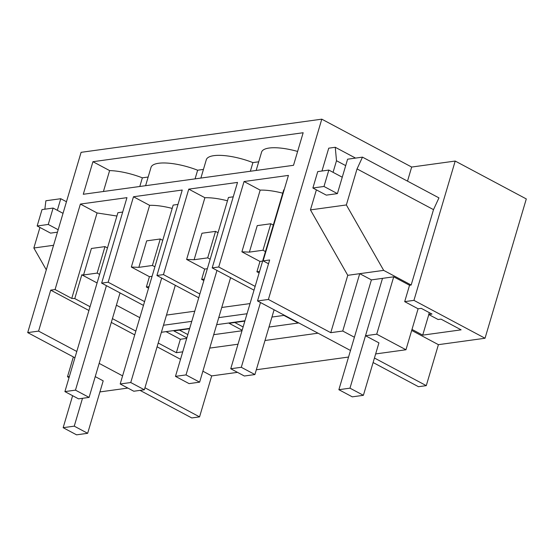 <?xml version="1.0" encoding="UTF-8"?>
<svg xmlns="http://www.w3.org/2000/svg" width="554" height="554" viewBox="0 0 554 554"><rect width="100%" height="100%" fill="white"/><g stroke="black" fill="none" stroke-linecap="round" stroke-linejoin="round"><path stroke-width="0.83" d="M76.798 351.471L38.579 331.112L50.719 290.137L88.931 310.496M99.159 363.382L122.593 375.868M144.954 387.779L199.565 416.871L211.697 375.903L237.493 372.35M111.292 322.407L134.726 334.893M157.087 346.804L180.521 359.29M202.882 371.201L211.697 375.903M373.105 362.531L418.492 386.713L426.275 385.639L438.408 344.664L485.034 338.245L526.3 198.934L455.201 161.055L411.677 167.052L321.791 119.165L81.099 152.329L27.7 332.608L38.579 331.112M321.791 119.165L268.392 299.451L257.513 300.947L269.646 259.978L263.122 260.872L288.433 175.403L244.044 181.525L218.726 266.993L212.196 267.894L237.514 182.418L188.762 189.136L163.444 274.604L156.921 275.504L182.238 190.036L133.486 196.753L108.168 282.221L101.645 283.122L126.956 197.653L80.385 204.066L55.068 289.541L50.719 290.137M293.516 165.307L83.287 194.274L92.94 161.699L303.163 132.738L293.516 165.307M82.498 398.305L74.25 426.158L87.664 433.304L103.196 380.854L95.24 376.616M69.375 376.519L67.477 376.782L73.357 356.935M69.049 377.62L67.477 376.782M99.921 391.92L127.87 388.07M199.565 416.871L191.781 417.945L140.03 390.376M74.928 357.773L27.7 332.608M256.336 369.753L348.549 357.046M318.024 333.189L264.999 340.495M238.012 344.214L209.724 348.106M182.73 351.825L176.373 352.704L158.209 343.023M55.068 289.541L71.75 298.426A35.885 10.907 -163.5 0 1 74.776 298.578L90.053 306.715M112.414 318.626L135.848 331.112M263.122 260.872L268.531 263.759M80.385 204.066L97.068 212.958L71.75 298.426M116.915 216.032L97.068 212.958M101.645 283.122L143.465 305.399M108.168 282.221L144.58 301.618M92.94 161.699L109.616 170.59L103.425 191.497M109.616 170.59A35.885 10.907 16.5 0 1 142.357 177.834L148.167 177.031M145.598 185.687L151.027 167.37A35.885 10.907 16.5 0 1 158.603 163.271A35.885 10.907 16.5 0 1 158.769 163.25A35.885 10.907 16.5 0 1 197.639 170.216L203.443 169.413M200.88 178.069L206.303 159.753A35.885 10.907 16.5 0 1 213.879 155.653A35.885 10.907 16.5 0 1 214.045 155.632A35.885 10.907 16.5 0 1 252.915 162.599L258.718 161.803M256.156 170.459L261.578 152.142A35.885 10.907 16.5 0 1 269.154 148.036A35.885 10.907 16.5 0 1 269.32 148.015A35.885 10.907 16.5 0 1 297.623 151.45M44.86 209.197L45.885 200.763L60.767 198.713L66.466 201.746M60.767 198.713L57.332 210.312M187.841 334.574L179.489 330.122M186.871 337.85L173.824 330.897L189.572 328.73M241.987 330.773L213.706 334.671M186.712 338.39L180.355 339.263L176.373 352.704M298.8 322.947L268.981 327.054M74.776 298.578L81.812 274.812L97.095 282.956M166.048 331.645L180.355 339.263M116.395 305.192L139.83 317.677M99.623 274.41L97.144 273.094L104.983 246.606L91.403 248.476L83.557 274.964A35.885 10.907 -163.5 0 0 81.812 274.812M57.45 232.181L50.573 233.13L37.16 225.984L42.014 209.592L53.115 208.062L63.031 213.345M39.936 227.459L33.849 248.005L53.565 245.29M46.294 269.833L33.849 248.005M250.048 303.578L221.759 307.477M194.773 311.196L166.484 315.087M259.577 271.412L256.911 271.779L259.12 272.949M204.294 279.029L201.635 279.396L203.844 280.566M149.019 286.64L146.36 287.007L148.562 288.184M142.357 177.834L139.795 186.483M197.639 170.216L195.07 178.873M242.146 330.232L229.1 323.28L244.854 321.112M298.197 323.03L284.382 315.669L284.985 315.586M284.493 315.323L271.945 317.054M244.951 320.773L216.669 324.672M189.676 328.383L161.387 332.282M274.431 309.963L274.029 310.018M247.036 313.737L218.747 317.636M191.76 321.355L163.472 325.253M97.144 273.094L83.557 274.964M107.469 247.929L104.983 246.606M243.123 326.957L234.764 322.504M156.921 275.504L198.741 297.789M163.444 274.604L199.862 294.008M252.915 162.599L250.346 171.255M146.36 287.007L149.421 276.681L152.08 276.314M133.486 196.753L149.622 205.347L131.346 267.056L149.421 276.681M149.622 205.347A35.885 10.907 16.5 0 1 172.19 208.415M154.898 266.799L152.419 265.477L138.839 267.347L131.346 267.056M162.744 240.311L160.265 238.989L146.678 240.858L138.839 267.347M152.419 265.477L160.265 238.989M212.196 267.894L254.016 290.171M218.726 266.993L255.138 286.39M201.635 279.396L204.696 269.064L207.355 268.704M188.762 189.136L204.897 197.73L186.622 259.438L204.696 269.064M204.897 197.73A35.885 10.907 16.5 0 1 227.472 200.797M210.174 259.182L207.695 257.859L194.115 259.729L186.622 259.438M218.02 232.694L215.541 231.378L201.961 233.248L194.115 259.729M207.695 257.859L215.541 231.378M455.201 161.055L413.935 300.365L485.034 338.245M413.935 300.365L404.69 301.639L418.104 308.786L421.255 308.349L431.988 314.07L428.727 314.52L429.288 312.629M411.989 329.422L422.709 335.135L461.122 329.845L440.998 319.125L438.117 319.519L428.727 314.52M438.408 344.664L411.691 330.433M323.986 186.463L312.885 187.993L317.74 171.602L328.841 170.071L323.986 186.463L337.4 193.609L347.6 159.192L362.482 157.142L438.948 197.882L433.505 209.641L411.172 285.026L409.544 285.248L404.69 301.639M411.677 167.052L407.509 181.13M409.544 285.248L393.714 276.813L371.402 279.888L359.733 273.669L347.767 275.324L310.448 209.897L316.389 189.856M375.647 353.937L405.964 349.761L376.72 334.18L393.714 276.813M405.964 349.761L418.104 308.786M422.709 335.135L428.803 314.561M426.275 385.639L374.435 358.022M354.415 337.254L342.739 331.036L330.773 332.684L268.392 299.451M257.513 300.947L350.495 350.488M376.72 334.18L365.508 335.724L378.929 342.871L363.389 395.314L352.296 396.844L338.875 389.697L371.402 279.888M330.773 332.684L347.767 275.324M355.564 158.098L335.26 147.281L328.73 148.181L321.964 171.02M335.26 147.281L336.5 160.722L345.696 165.618M362.482 157.142L357.039 168.908L433.505 209.641M357.039 168.908L346.361 204.952L310.448 209.897M411.172 285.026L383.673 270.373L346.361 204.952M383.673 270.373L359.733 273.669L342.739 331.036M365.508 335.724L382.502 278.357L349.976 388.167L363.389 395.314M333.065 172.322L336.5 160.722M337.4 193.609L326.306 195.14L312.885 187.993M256.911 271.779L259.971 261.453L262.631 261.086M244.044 181.525L260.172 190.119L241.897 251.821L259.971 261.453M260.172 190.119A35.885 10.907 16.5 0 1 282.748 193.187M265.449 251.564L262.97 250.242L249.39 252.118L241.897 251.821M273.295 225.083L270.816 223.761L257.236 225.63L249.39 252.118M262.97 250.242L270.816 223.761M328.841 170.071L342.254 177.225M349.976 388.167L338.875 389.697M72.622 395.701L63.149 427.688L76.563 434.835L87.664 433.304M53.115 208.062L48.26 224.453L37.16 225.984M48.26 224.453L58.17 229.737M74.25 426.158L63.149 427.688M64.908 391.595L78.529 398.852L89.083 397.398L75.469 390.141L64.908 391.595L117.898 212.708L122.697 212.05M120.031 292.921L89.083 397.398M106.416 285.663L75.469 390.141M120.19 383.977L133.805 391.235L144.359 389.781L130.744 382.53L120.19 383.977L173.173 205.091L177.972 204.433M175.306 285.303L144.359 389.781M161.692 278.046L130.744 382.53M175.466 376.367L189.08 383.617L199.634 382.163L186.019 374.913L175.466 376.367L228.456 197.48L233.248 196.815M230.582 277.686L199.634 382.163M216.967 270.435L186.019 374.913M230.741 368.749L244.356 376.007L254.909 374.552L241.295 367.295L230.741 368.749L283.731 189.863L284.174 189.8M274.098 309.783L254.909 374.552M260.477 302.532L241.295 367.295"/></g></svg>
